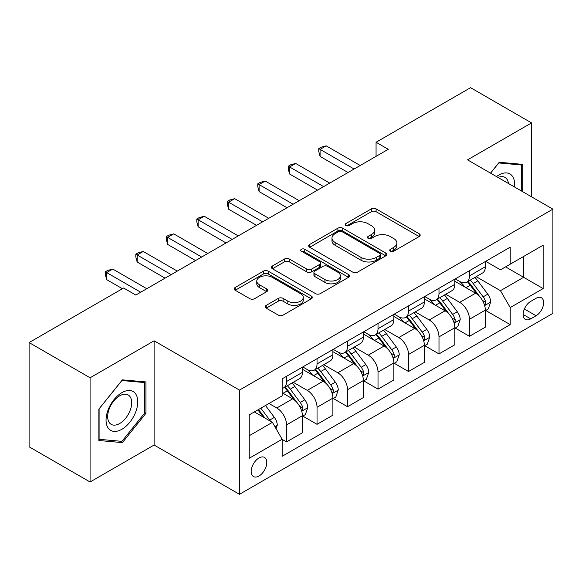 <?xml version="1.0" encoding="UTF-8"?>
<svg xmlns="http://www.w3.org/2000/svg" width="582" height="582" viewBox="0 0 582 582"><rect width="100%" height="100%" fill="white"/><g stroke="black" fill="none" stroke-linecap="round" stroke-linejoin="round"><path stroke-width="0.87" d="M390.398 251.22A2.372 1.368 0 0 0 393.752 251.22L419.193 236.539A3.383 1.957 0 0 0 420.182 235.157A3.383 1.957 0 0 0 419.193 233.775L376.096 208.894A3.383 1.957 0 0 0 371.309 208.894L345.868 223.575A2.372 1.368 0 0 0 345.177 224.543A2.372 1.368 0 0 0 345.868 225.51A2.372 1.368 0 0 0 349.222 225.51L352.517 223.612A10.832 6.256 0 0 1 367.839 223.612L371.425 225.685A10.832 6.256 0 0 1 374.604 230.108A10.832 6.256 0 0 1 371.425 234.531L368.137 236.43A2.372 1.368 0 0 0 367.438 237.398A2.372 1.368 0 0 0 368.137 238.365A2.372 1.368 0 0 0 371.491 238.365L374.779 236.467A10.832 6.256 0 0 1 390.1 236.467L393.694 238.54A10.832 6.256 0 0 1 396.866 242.963A10.832 6.256 0 0 1 393.694 247.386L390.398 249.285A2.372 1.368 0 0 0 389.707 250.253A2.372 1.368 0 0 0 390.398 251.22L390.398 249.285M258.99 476.003A11.036 6.373 120 0 0 266.2 466.277A11.036 6.373 120 0 0 264.504 457.43A11.036 6.373 120 0 0 258.99 457.976A11.036 6.373 120 0 0 251.773 467.702A11.036 6.373 120 0 0 253.468 476.549A11.036 6.373 120 0 0 258.99 476.003M266.207 305.375A3.383 1.957 0 0 0 265.21 306.758A3.383 1.957 0 0 0 266.207 308.14L278.298 315.117A3.383 1.957 0 0 0 283.085 315.117L311.334 298.806A3.383 1.957 0 0 0 312.323 297.424A3.383 1.957 0 0 0 311.334 296.042L268.237 271.161A3.383 1.957 0 0 0 263.45 271.161L235.201 287.472A3.383 1.957 0 0 0 234.211 288.854A3.383 1.957 0 0 0 235.201 290.236L249.802 298.668A3.383 1.957 0 0 0 254.596 298.668L266.687 291.691A3.383 1.957 0 0 0 267.676 290.309A3.383 1.957 0 0 0 266.687 288.927L259.441 284.743A9.057 5.231 0 0 1 256.786 281.048A9.057 5.231 0 0 1 262.38 276.217A9.057 5.231 0 0 1 272.252 277.345L300.618 293.728A9.057 5.231 0 0 1 303.273 297.424A9.057 5.231 0 0 1 297.686 302.254A9.057 5.231 0 0 1 287.814 301.12L283.085 298.391A3.383 1.957 0 0 0 278.298 298.391L266.207 305.375L266.207 308.14M154.106 340.812L90.079 377.783L29.1 342.572L29.1 446.787L90.079 481.991L154.106 445.026L239.471 494.314L239.471 390.1L154.106 340.812L154.106 445.026M531.555 196.825L531.555 122.897L467.528 159.861L552.9 209.149L239.471 390.1M531.555 122.897L470.583 87.686L376.067 142.255L376.067 156.34M29.1 342.572L123.617 288.01L135.81 295.045L388.259 149.298L376.067 142.255M352.75 272.129A3.383 1.957 0 0 0 357.544 272.129L385.793 255.818A3.383 1.957 0 0 0 386.783 254.436A3.383 1.957 0 0 0 385.793 253.054L342.696 228.173A3.383 1.957 0 0 0 337.909 228.173L309.66 244.484A3.383 1.957 0 0 0 308.664 245.866A3.383 1.957 0 0 0 309.66 247.248L352.75 272.129M302.349 251.737A2.372 1.368 0 0 1 304.75 252.071L304.75 249.256L348.567 274.551A3.383 1.957 0 0 1 349.556 275.933A3.383 1.957 0 0 1 348.567 277.316L320.311 293.626A3.383 1.957 0 0 1 315.524 293.626L272.427 268.746L272.427 265.981A3.383 1.957 0 0 0 271.438 267.364A3.383 1.957 0 0 0 272.427 268.746M272.427 265.981L284.518 258.997A3.383 1.957 0 0 1 289.305 258.997L306.787 269.088A3.383 1.957 0 0 0 311.574 269.088L319.598 264.461A3.383 1.957 0 0 0 320.587 263.079A3.383 1.957 0 0 0 319.598 261.696L301.396 251.191A2.372 1.368 0 0 1 300.705 250.224A2.372 1.368 0 0 1 302.167 248.958A2.372 1.368 0 0 1 304.75 249.256M536.073 298.29L530.704 301.389A10.694 6.176 120 0 0 523.72 310.81A10.694 6.176 120 0 0 525.357 319.38A10.694 6.176 120 0 0 530.704 318.849L536.073 315.75A10.694 6.176 120 0 0 543.057 306.328A10.694 6.176 120 0 0 541.42 297.758A10.694 6.176 120 0 0 536.073 298.29M239.471 494.314L552.9 313.356L552.9 209.149M485.701 261.318L500.462 269.844L510.218 264.206L510.218 247.168L282.161 378.838L282.161 395.876L249.227 414.886L249.227 458.26L282.161 439.25L282.161 456.288L510.218 324.625L510.218 307.58L500.462 290.68L476.207 276.683M510.218 264.206L543.144 245.197L543.144 288.57L510.218 307.58M90.079 377.783L90.079 481.991M505.583 266.883L523.633 277.308L523.633 256.466L543.144 245.197M500.462 290.68L523.633 277.308L543.144 288.57M249.227 435.729L272.405 422.35L254.349 411.932M282.161 439.388L286.548 441.927L286.548 424.889A13.801 7.966 -120 0 0 276.792 407.989L268.986 403.479M286.548 441.927L302.4 432.775L302.4 415.73A13.801 7.966 -120 0 0 292.644 398.837L282.161 392.777M302.771 416.086L317.037 424.322L317.037 407.284A13.801 7.966 -120 0 0 307.281 390.384L293.27 382.294M317.037 424.322L332.889 415.17L332.889 398.132A13.801 7.966 -120 0 0 323.134 381.232L302.4 369.264M333.26 398.481L347.527 406.723L347.527 389.678A13.801 7.966 -120 0 0 337.771 372.786L323.759 364.696M347.527 406.723L363.379 397.564L363.379 380.526A13.801 7.966 -120 0 0 353.623 363.626L332.889 351.659M363.75 380.883L378.016 389.118L378.016 372.08A13.801 7.966 -120 0 0 368.261 355.18L354.249 347.09M378.016 389.118L393.868 379.966L393.868 362.928A13.801 7.966 -120 0 0 384.113 346.028L363.379 334.053M394.232 363.277L408.506 371.512L408.506 354.474A13.801 7.966 -120 0 0 398.75 337.575L384.738 329.492M408.506 371.512L424.358 362.36L424.358 345.322A13.801 7.966 -120 0 0 414.602 328.423L393.868 316.455M424.722 345.672L438.995 353.914L438.995 336.876A13.801 7.966 -120 0 0 429.24 319.976L415.228 311.887M438.995 353.914L454.848 344.762L454.848 327.717A13.801 7.966 -120 0 0 445.092 310.817L424.358 298.85M455.211 328.073L469.485 336.309L469.485 319.271A13.801 7.966 -120 0 0 459.729 302.371L445.717 294.281M469.485 336.309L485.337 327.157L485.337 310.119A13.801 7.966 -120 0 0 475.581 293.219L454.848 281.252M455.211 278.923L459.729 281.528A13.801 7.966 -120 0 0 466.626 282.212A13.801 7.966 -120 0 0 469.485 275.897L469.485 270.688M424.722 296.529L429.24 299.133A13.801 7.966 -120 0 0 436.136 299.817A13.801 7.966 -120 0 0 438.995 293.503L438.995 288.286M394.232 314.127L398.75 316.732A13.801 7.966 -120 0 0 405.647 317.416A13.801 7.966 -120 0 0 408.506 311.101L408.506 305.892M363.743 331.733L368.261 334.337A13.801 7.966 -120 0 0 375.157 335.021A13.801 7.966 -120 0 0 378.016 328.706L378.016 323.497M333.26 349.338L337.771 351.943A13.801 7.966 -120 0 0 344.668 352.627A13.801 7.966 -120 0 0 347.527 346.305L347.527 341.096M302.771 366.936L307.281 369.541A13.801 7.966 -120 0 0 314.178 370.225A13.801 7.966 -120 0 0 317.037 363.91L317.037 358.701M485.701 310.468L510.218 324.625M466.626 282.212L482.478 273.06A13.801 7.966 -120 0 0 485.337 266.745L485.337 261.536M436.136 299.817L451.988 290.665A13.801 7.966 -120 0 0 454.848 284.343L454.848 279.134M405.647 317.416L421.499 308.264A13.801 7.966 -120 0 0 424.358 301.949L424.358 296.74M375.157 335.021L391.009 325.869A13.801 7.966 -120 0 0 393.868 319.554L393.868 314.338M344.668 352.627L360.52 343.467A13.801 7.966 -120 0 0 363.379 337.153L363.379 331.944M314.178 370.225L330.038 361.073A13.801 7.966 -120 0 0 332.889 354.758L332.889 349.549M282.161 388.383A13.801 7.966 -120 0 0 283.689 387.83L299.548 378.678A13.801 7.966 -120 0 0 302.4 372.356L302.4 367.147M283.689 387.83A13.801 7.966 -120 0 0 286.548 381.516L286.548 376.299M272.405 422.35L282.161 439.25M522.774 191.754L522.774 164.379L499.24 162.276L490.517 173.13M98.86 440.509L122.395 442.611L145.936 413.329L145.936 381.945L122.395 379.842L98.86 409.124L98.86 440.509M144.714 412.623L145.936 413.329M119.907 441.171L122.395 442.611M391.351 251.555L393.694 250.202A10.832 6.256 0 0 0 396.866 245.779L396.866 242.963M374.604 230.108L374.604 232.924A10.832 6.256 0 0 1 371.425 237.347L369.083 238.7M419.149 236.561L376.096 211.71A3.383 1.957 0 0 0 371.309 211.71L346.814 225.845M385.75 255.847L342.696 230.989A3.383 1.957 0 0 0 337.909 230.989L309.704 247.277M379.806 255.403A2.372 1.368 0 0 0 380.504 254.436A2.372 1.368 0 0 0 379.806 253.468L341.983 231.629A2.372 1.368 0 0 0 338.629 231.629L335.159 233.637A10.832 6.256 0 0 0 331.98 238.06A10.832 6.256 0 0 0 335.159 242.483L361.015 257.411A10.832 6.256 0 0 0 376.336 257.411L379.806 255.403L379.806 258.219A2.372 1.368 0 0 0 380.504 257.251L380.504 254.436M331.98 238.06L331.98 240.875A10.832 6.256 0 0 0 335.159 245.298L335.159 242.483M379.806 258.219L376.336 260.227A10.832 6.256 0 0 1 361.015 260.227L335.159 245.298M272.478 268.768L284.518 261.813L284.518 258.997M320.587 263.079L320.587 265.894A3.383 1.957 0 0 1 319.598 267.276L311.574 271.903A3.383 1.957 0 0 1 306.787 271.903L289.305 261.813A3.383 1.957 0 0 0 284.518 261.813M304.75 252.071L348.516 277.338M324.923 279.556A9.057 5.231 0 0 0 334.788 280.691A9.057 5.231 0 0 0 340.383 275.861A9.057 5.231 0 0 0 337.727 272.165L327.731 266.396A3.383 1.957 0 0 0 322.945 266.396L314.927 271.023A3.383 1.957 0 0 0 313.931 272.405A3.383 1.957 0 0 0 314.927 273.787L324.923 279.556L324.923 282.379A9.057 5.231 0 0 0 334.788 283.507A9.057 5.231 0 0 0 340.383 278.676L340.383 275.861M313.931 272.405L313.931 275.221A3.383 1.957 0 0 0 314.927 276.603L314.927 273.787M324.923 282.379L314.927 276.603M303.273 297.424L303.273 300.239A9.057 5.231 0 0 1 297.686 305.07A9.057 5.231 0 0 1 287.814 303.942L283.085 301.207A3.383 1.957 0 0 0 278.298 301.207L266.25 308.162M256.786 281.048L256.786 283.863A9.057 5.231 0 0 0 259.441 287.559L259.441 284.743M266.636 291.713L259.441 287.559M311.29 298.835L268.237 273.977A3.383 1.957 0 0 0 263.45 273.977L235.244 290.265M485.337 310.679L488.262 308.991L490.699 301.949A9.137 5.274 -120 0 0 487.781 294.165L477.815 280.859A26.386 15.234 -120 0 0 474.941 277.41M465.025 287.122A26.386 15.234 -120 0 0 459.627 281.47M484.5 305.084L485.57 303.935L485.766 302.342A9.137 5.274 -120 0 0 483.147 296.842L473.181 283.536A26.386 15.234 -120 0 0 470.307 280.088M467.848 281.506A21.905 12.644 60 0 1 471.442 285.595L479.881 296.849M467.375 281.775A26.386 15.234 60 0 1 470.256 285.224L476.884 294.07M354.111 169.013L320.085 149.37L326.182 145.849L360.207 165.492M348.014 172.534L320.085 156.412L320.085 149.37L318.747 148.592L321.184 147.188L326.182 145.849M320.085 156.412L318.747 151.407L318.747 148.592M454.848 328.284L457.772 326.597L460.209 319.554A9.137 5.274 -120 0 0 457.292 311.77L447.332 298.464A26.386 15.234 -120 0 0 444.452 295.016M434.536 304.728A26.386 15.234 -120 0 0 429.138 299.075M454.018 322.683L455.08 321.533L455.277 319.94A9.137 5.274 -120 0 0 452.658 314.44L442.698 301.141A26.386 15.234 -120 0 0 439.817 297.693M437.358 299.112A21.905 12.644 60 0 1 440.952 303.193L449.391 314.455M436.886 299.381A26.386 15.234 60 0 1 439.766 302.829L446.394 311.676M424.358 345.883L427.283 344.195L429.727 337.153A9.137 5.274 -120 0 0 426.81 329.368L416.843 316.07A26.386 15.234 -120 0 0 413.962 312.621M404.046 322.333A26.386 15.234 -120 0 0 398.648 316.673M423.529 340.288L424.591 339.139L424.787 337.545A9.137 5.274 -120 0 0 422.176 332.046L412.209 318.74A26.386 15.234 -120 0 0 409.328 315.291M406.869 316.71A21.905 12.644 60 0 1 410.47 320.798L418.902 332.06M406.403 316.986A26.386 15.234 60 0 1 409.277 320.435L415.904 329.274M393.868 363.488L396.793 361.8L399.237 354.758A9.137 5.274 -120 0 0 396.32 346.974L386.353 333.668A26.386 15.234 -120 0 0 383.473 330.22M373.564 339.932A26.386 15.234 -120 0 0 368.159 334.279M393.039 357.886L394.101 356.744L394.298 355.144A9.137 5.274 -120 0 0 391.686 349.651L381.719 336.345A26.386 15.234 -120 0 0 378.838 332.897M376.379 334.315A21.905 12.644 60 0 1 379.981 338.404L388.412 349.658M375.914 334.585A26.386 15.234 60 0 1 378.787 338.033L385.415 346.879M323.621 186.618L289.596 166.969L295.692 163.447L329.718 183.097M317.525 190.139L289.596 174.011L289.596 166.969L288.257 166.197L290.694 164.786L295.692 163.447M289.596 174.011L288.257 169.013L288.257 166.197M293.132 204.217L259.106 184.574L265.203 181.053L299.235 200.695M287.035 207.738L259.106 191.616L259.106 184.574L257.768 183.803L260.205 182.392L265.203 181.053M259.106 191.616L257.768 186.618L257.768 183.803M262.642 221.822L228.617 202.18L234.721 198.658L268.746 218.301M256.546 225.343L228.617 209.214L228.617 202.18L227.278 201.401L229.715 199.997L234.721 198.658M228.617 209.214L227.278 204.217L227.278 201.401M363.379 381.094L366.311 379.399L368.748 372.356A9.137 5.274 -120 0 0 365.831 364.572L355.864 351.273A26.386 15.234 -120 0 0 352.983 347.825M343.074 357.537A26.386 15.234 -120 0 0 337.669 351.884M362.55 375.492L363.612 374.342L363.808 372.749A9.137 5.274 -120 0 0 361.196 367.249L351.23 353.951A26.386 15.234 -120 0 0 348.349 350.502M345.89 351.914A21.905 12.644 60 0 1 349.491 356.002L357.923 367.264M345.424 352.19A26.386 15.234 60 0 1 348.298 355.638L354.925 364.485M232.16 239.42L198.127 219.778L204.231 216.257L238.256 235.906M226.056 242.941L198.127 226.82L198.127 219.778L196.789 219.007L199.226 217.595L204.231 216.257M198.127 226.82L196.789 221.822L196.789 219.007M514.444 186.946A22.422 12.942 120 0 0 512.48 176.295A22.422 12.942 120 0 0 496.475 176.572M508.435 183.476A16.973 9.799 120 0 0 506.922 179.161A16.973 9.799 120 0 0 505.016 177.394A16.973 9.799 120 0 0 498.032 177.474M498.701 162.938L521.559 165.004L521.559 191.049M520.046 164.131L521.559 165.004M490.561 173.16L498.752 162.967M121.907 392.639A22.422 12.942 120 0 0 106.055 420.095A22.422 12.942 120 0 0 121.907 429.254A22.422 12.942 120 0 0 137.759 401.791A22.422 12.942 120 0 0 121.907 392.639M119.688 395.804A16.973 9.799 120 0 0 108.594 410.761A16.973 9.799 120 0 0 111.198 424.365A16.973 9.799 120 0 0 119.688 423.521A16.973 9.799 120 0 0 130.775 408.564A16.973 9.799 120 0 0 128.171 394.96A16.973 9.799 120 0 0 119.688 395.804M144.714 412.98L121.907 441.352L99.1 439.315L99.1 408.906L121.907 380.533L144.714 382.57L144.714 412.98M143.201 381.705L144.714 382.57M332.889 398.692L335.821 397.004L338.258 389.962A9.137 5.274 -120 0 0 335.341 382.178L325.374 368.872A26.386 15.234 -120 0 0 322.493 365.423M312.585 375.135A26.386 15.234 -120 0 0 307.18 369.483M332.06 393.097L333.122 391.948L333.319 390.355A9.137 5.274 -120 0 0 330.707 384.855L320.74 371.549A26.386 15.234 -120 0 0 317.859 368.1M315.408 369.519A21.905 12.644 60 0 1 319.001 373.608L327.433 384.862M314.935 369.788A26.386 15.234 60 0 1 317.816 373.237L324.436 382.083M201.67 257.026L167.645 237.383L173.742 233.862L207.767 253.505M195.567 260.547L167.645 244.425L167.645 237.383L166.299 236.605L168.736 235.201L173.742 233.862M167.645 244.425L166.299 239.42L166.299 236.605M302.4 416.297L305.332 414.61L307.769 407.567A9.137 5.274 -120 0 0 304.852 399.783L294.885 386.477A26.386 15.234 -120 0 0 292.004 383.029M301.571 410.696L302.633 409.546L302.836 407.953A9.137 5.274 -120 0 0 300.217 402.453L290.251 389.154A26.386 15.234 -120 0 0 287.37 385.706M284.918 387.125A21.905 12.644 60 0 1 288.512 391.213L296.944 402.468M284.445 387.394A26.386 15.234 60 0 1 287.326 390.842L293.946 399.688M171.181 274.631L137.156 254.981L143.252 251.46L177.277 271.11M165.077 278.152L137.156 262.024L137.156 254.981L135.81 254.21L138.247 252.799L143.252 251.46M137.156 262.024L135.81 257.026L135.81 254.21M276.057 428.687L277.279 425.166A9.137 5.274 -120 0 0 274.362 417.381L265.472 405.509M270.557 421.288A9.137 5.274 -120 0 0 269.728 420.058L260.838 408.186M258.546 409.51L264.934 418.043M257.906 409.881L263.326 417.112M140.691 292.229L106.666 272.587L112.763 269.066L146.788 288.708M122.395 288.708L106.666 279.629L106.666 272.587L105.32 271.816L107.765 270.404L112.763 269.066M106.666 279.629L105.32 274.631L105.32 271.816M276.792 407.989L292.644 398.837M307.281 390.384L323.134 381.232M337.771 372.786L353.623 363.626M368.261 355.18L384.113 346.028M398.75 337.575L414.602 328.423M429.24 319.976L445.092 310.817M459.729 302.371L475.581 293.219M469.485 275.897L485.337 266.745M469.485 319.271L485.337 310.119M438.995 336.876L454.848 327.717M438.995 293.503L454.848 284.343M408.506 354.474L424.358 345.322M408.506 311.101L424.358 301.949M378.016 372.08L393.868 362.928M378.016 328.706L393.868 319.554M347.527 389.678L363.379 380.526M347.527 346.305L363.379 337.153M317.037 407.284L332.889 398.132M317.037 363.91L332.889 354.758M286.548 424.889L302.4 415.73M286.548 381.516L302.4 372.356M524.375 308.998L536.073 315.75M523.145 314.484L530.704 318.849M393.694 250.202L393.694 247.386M368.137 238.365L368.137 236.43M371.425 237.347L371.425 234.531M345.868 225.51L345.868 223.575M371.309 211.71L371.309 208.894M376.096 211.71L376.096 208.894M419.193 236.539L419.193 233.775M309.66 247.248L309.66 244.484M337.909 230.989L337.909 228.173M342.696 230.989L342.696 228.173M385.793 255.818L385.793 253.054M361.015 260.227L361.015 257.411M376.336 260.227L376.336 257.411M289.305 261.813L289.305 258.997M306.787 271.903L306.787 269.088M311.574 271.903L311.574 269.088M319.598 267.276L319.598 264.461M348.567 277.316L348.567 274.551M278.298 301.207L278.298 298.391M283.085 301.207L283.085 298.391M287.814 303.942L287.814 301.12M266.687 291.691L266.687 288.927M235.201 290.236L235.201 287.472M263.45 273.977L263.45 271.161M268.237 273.977L268.237 271.161M311.334 298.806L311.334 296.042M484.653 305.579L490.641 302.123M473.181 283.536L477.815 280.859M466 287.683L470.256 285.224M483.147 296.842L487.781 294.165M482.427 300.407L485.766 302.342M454.164 323.185L460.151 319.729M442.698 301.141L447.332 298.464M435.511 305.288L439.766 302.829M452.658 314.44L457.292 311.77M451.938 318.012L455.277 319.94M423.674 340.79L429.662 337.327M412.209 318.74L416.843 316.07M405.021 322.894L409.277 320.435M422.176 332.046L426.81 329.368M421.448 335.618L424.787 337.545M393.185 358.388L399.172 354.933M381.719 336.345L386.353 333.668M374.532 340.492L378.787 338.033M391.686 349.651L396.32 346.974M390.959 353.216L394.298 355.144M362.695 375.994L368.682 372.538M351.23 353.951L355.864 351.273M344.042 358.097L348.298 355.638M361.196 367.249L365.831 364.572M360.469 370.821L363.808 372.749M332.206 393.592L338.2 390.136M320.74 371.549L325.374 368.872M313.553 375.696L317.816 373.237M330.707 384.855L335.341 382.178M329.979 388.42L333.319 390.355M301.723 411.198L307.711 407.742M290.251 389.154L294.885 386.477M283.063 393.301L287.326 390.842M300.217 402.453L304.852 399.783M299.49 406.025L302.836 407.953M274.9 426.679L277.221 425.34M269.728 420.058L274.362 417.381"/></g></svg>
